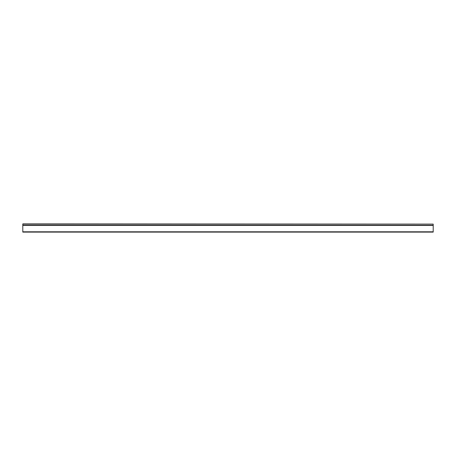 <?xml version="1.0" encoding="UTF-8"?>
<svg xmlns="http://www.w3.org/2000/svg" width="456" height="456" viewBox="0 0 456 456"><rect width="100%" height="100%" fill="white"/><g stroke="black" fill="none" stroke-linecap="round" stroke-linejoin="round"><path stroke-width="0.68" d="M22.8 224.101L433.2 224.101L22.8 223.896L22.8 225.31L433.2 225.31L433.2 232.104L22.8 232.104L22.8 231.796L433.2 231.796M433.2 224.101L433.2 225.31M22.8 225.31L22.8 231.796M22.8 225.372L433.2 225.372M22.8 225.253L433.2 225.253M22.8 225.475L433.2 225.475M22.8 225.35L433.2 225.35"/></g></svg>
